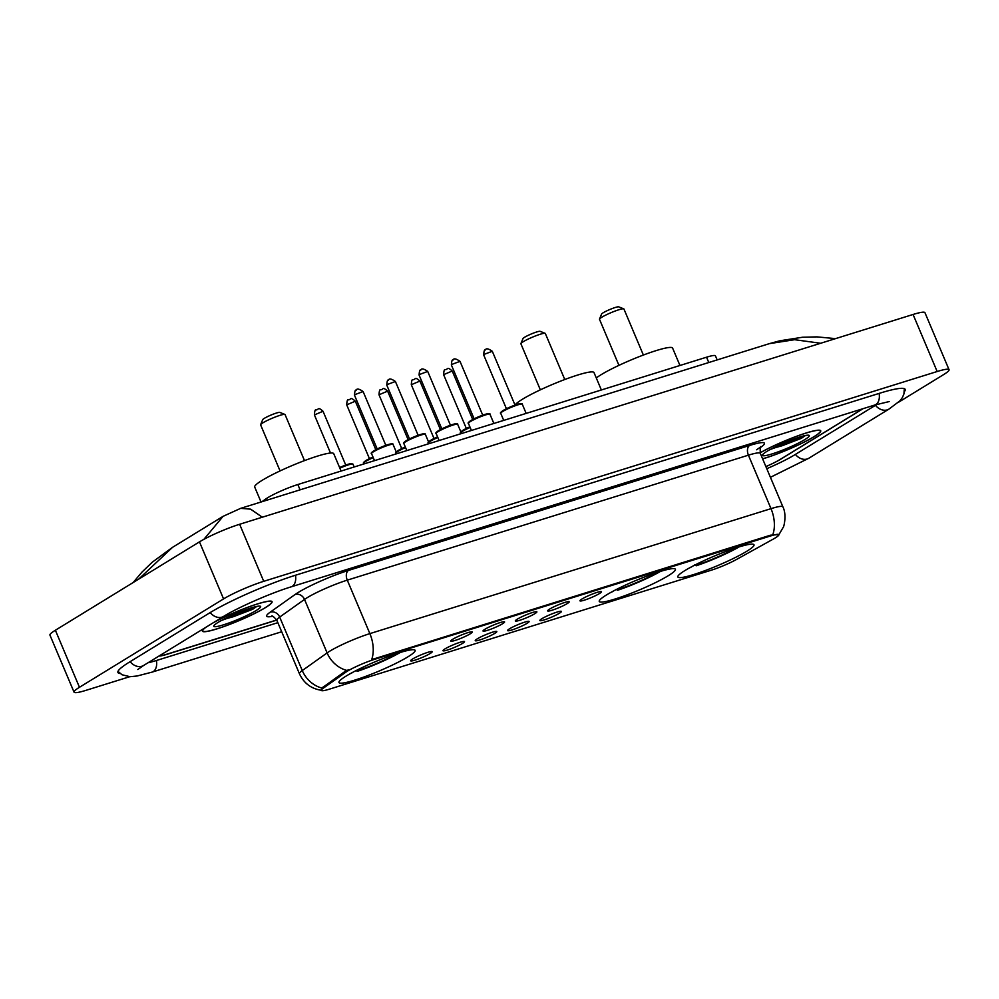 <?xml version="1.0" encoding="UTF-8"?>
<svg xmlns="http://www.w3.org/2000/svg" width="999" height="999" viewBox="0 0 999 999"><rect width="100%" height="100%" fill="white"/><g stroke="black" fill="none" stroke-linecap="round" stroke-linejoin="round"><path stroke-width="1.5" d="M606.43 594.979A41.334 5.032 157.1 0 0 599.25 601.435A41.334 5.032 157.1 0 0 626.535 595.067A41.334 5.032 157.1 0 0 668.231 575.724A41.334 5.032 157.1 0 0 675.399 569.268A41.334 5.032 157.1 0 0 648.126 575.636A41.334 5.032 157.1 0 0 606.43 594.979M685.027 570.491A41.334 5.032 157.1 0 0 677.846 576.947A41.334 5.032 157.1 0 0 705.132 570.591A41.334 5.032 157.1 0 0 746.827 551.236A41.334 5.032 157.1 0 0 753.995 544.78A41.334 5.032 157.1 0 0 726.723 551.148A41.334 5.032 157.1 0 0 685.027 570.491M346.154 676.061A41.334 5.032 157.1 0 0 338.973 682.517A41.334 5.032 157.1 0 0 366.258 676.161A41.334 5.032 157.1 0 0 407.954 656.805A41.334 5.032 157.1 0 0 415.122 650.349A41.334 5.032 157.1 0 0 387.849 656.718A41.334 5.032 157.1 0 0 346.154 676.061M430.169 653.508A11.701 1.424 -22.9 0 1 417.994 659.128A11.701 1.424 -22.9 0 1 410.639 660.676A11.701 1.424 -22.9 0 1 412.674 658.965A11.701 1.424 -22.9 0 1 424.1 653.633A11.701 1.424 -22.9 0 1 432.13 651.598A11.701 1.424 -22.9 0 1 430.169 653.508M462.475 643.443A11.701 1.424 -22.9 0 1 450.287 649.063A11.701 1.424 -22.9 0 1 442.944 650.611A11.701 1.424 -22.9 0 1 444.98 648.9A11.701 1.424 -22.9 0 1 456.393 643.568A11.701 1.424 -22.9 0 1 464.435 641.533A11.701 1.424 -22.9 0 1 462.475 643.443M494.78 633.391A11.701 1.424 -22.9 0 1 482.592 638.998A11.701 1.424 -22.9 0 1 475.237 640.559A11.701 1.424 -22.9 0 1 477.285 638.836A11.701 1.424 -22.9 0 1 488.698 633.503A11.701 1.424 -22.9 0 1 496.728 631.468A11.701 1.424 -22.9 0 1 494.78 633.391M527.072 623.326A11.701 1.424 -22.9 0 1 514.897 628.933A11.701 1.424 -22.9 0 1 507.542 630.494A11.701 1.424 -22.9 0 1 509.577 628.771A11.701 1.424 -22.9 0 1 521.003 623.438A11.701 1.424 -22.9 0 1 529.033 621.415A11.701 1.424 -22.9 0 1 527.072 623.326M559.378 613.261A11.701 1.424 -22.9 0 1 547.19 618.881A11.701 1.424 -22.9 0 1 539.847 620.429A11.701 1.424 -22.9 0 1 541.883 618.706A11.701 1.424 -22.9 0 1 553.309 613.374A11.701 1.424 -22.9 0 1 561.338 611.351A11.701 1.424 -22.9 0 1 559.378 613.261M470.254 633.803A11.701 1.424 -22.9 0 1 458.066 639.422A11.701 1.424 -22.9 0 1 450.724 640.971A11.701 1.424 -22.9 0 1 452.759 639.248A11.701 1.424 -22.9 0 1 464.185 633.928A11.701 1.424 -22.9 0 1 472.215 631.892A11.701 1.424 -22.9 0 1 470.254 633.803M502.559 623.738A11.701 1.424 -22.9 0 1 490.372 629.358A11.701 1.424 -22.9 0 1 483.017 630.906A11.701 1.424 -22.9 0 1 485.064 629.195A11.701 1.424 -22.9 0 1 496.478 623.863A11.701 1.424 -22.9 0 1 504.52 621.828A11.701 1.424 -22.9 0 1 502.559 623.738M534.852 613.673A11.701 1.424 -22.9 0 1 522.677 619.293A11.701 1.424 -22.9 0 1 515.322 620.841A11.701 1.424 -22.9 0 1 517.37 619.13A11.701 1.424 -22.9 0 1 528.783 613.798A11.701 1.424 -22.9 0 1 536.813 611.763A11.701 1.424 -22.9 0 1 534.852 613.673M567.157 603.621A11.701 1.424 -22.9 0 1 554.982 609.228A11.701 1.424 -22.9 0 1 547.627 610.789A11.701 1.424 -22.9 0 1 549.662 609.065A11.701 1.424 -22.9 0 1 561.088 603.733A11.701 1.424 -22.9 0 1 569.118 601.698A11.701 1.424 -22.9 0 1 567.157 603.621M599.462 593.556A11.701 1.424 -22.9 0 1 587.275 599.163A11.701 1.424 -22.9 0 1 579.932 600.724A11.701 1.424 -22.9 0 1 581.967 599A11.701 1.424 -22.9 0 1 593.381 593.668A11.701 1.424 -22.9 0 1 601.423 591.645A11.701 1.424 -22.9 0 1 599.462 593.556M261.913 501.735L265.771 498.988A23.402 2.847 -22.9 0 1 267.707 497.727A23.402 2.847 -22.9 0 1 297.839 484.527L706.543 357.205A23.402 2.847 -22.9 0 1 715.446 355.856L717.17 359.902M345.517 672.414A21.054 2.56 -22.9 0 1 347.252 671.266A21.054 2.56 -22.9 0 1 374.375 659.39L770.853 535.876A21.054 2.56 -22.9 0 1 778.87 534.652A21.054 2.56 -22.9 0 1 773.001 539.235L736.313 559.565A21.054 2.56 -22.9 0 1 711.413 570.154L329.32 689.185A21.054 2.56 -22.9 0 1 321.303 690.409A21.054 2.56 -22.9 0 1 323.214 688.249L345.517 672.414L345.08 671.378L348.863 669.605M765.883 466.583A23.402 2.847 157.1 0 0 780.831 459.128L860.888 410.027A23.402 2.847 157.1 0 0 862.836 408.753M159.253 655.868A23.402 2.847 157.1 0 0 167.058 654.145L276.711 619.992M766.77 468.693A42.108 5.132 157.1 0 0 794.829 454.757L874.887 405.669A42.108 5.132 157.1 0 0 876.91 404.383M148.014 662.762A42.108 5.132 157.1 0 0 156.943 660.351L277.859 622.677M898.363 402.347L943.63 374.588A31.194 3.796 157.1 0 0 949.05 369.717A31.194 3.796 157.1 0 0 937.162 371.516L263.736 581.318A31.194 3.796 157.1 0 0 223.564 598.913L79.458 687.287A31.194 3.796 157.1 0 0 74.051 692.157A31.194 3.796 157.1 0 0 85.926 690.359L129.77 676.698M949.05 369.717L924.949 312.675A31.194 3.796 157.1 0 0 913.074 314.473L239.635 524.275A31.194 3.796 157.1 0 0 199.463 541.87L55.37 630.244A31.194 3.796 157.1 0 0 49.95 635.114L74.051 692.157M904.345 391.695A67.07 8.179 157.1 0 0 905.181 389.385A67.07 8.179 157.1 0 0 879.632 393.256L295.991 575.087A67.07 8.179 157.1 0 0 209.615 612.924L129.558 662.012A67.07 8.179 157.1 0 0 117.919 672.489A67.07 8.179 157.1 0 0 120.155 673.513M820.666 343.256L794.617 339.697L769.317 343.656L779.807 340.796L802.484 337.25L816.97 336.875L835.526 338.636M769.305 343.668L240.697 508.341L250.612 509.165L262.312 517.207M203.896 539.335L223.064 516.346L172.515 547.34L138.674 579.145M223.064 516.346L240.684 508.341M205.27 627.647A37.825 4.608 157.1 0 0 202.372 631.118A37.825 4.608 157.1 0 0 227.335 625.299A37.825 4.608 157.1 0 0 265.497 607.592A37.825 4.608 157.1 0 0 272.065 601.685A37.825 4.608 157.1 0 0 250.587 606.243A37.825 4.608 157.1 0 0 213.873 622.377M762.624 458.853A37.825 4.608 157.1 0 0 814.16 436.663A37.825 4.608 157.1 0 0 820.716 430.756A37.825 4.608 157.1 0 0 797.639 435.889A37.825 4.608 157.1 0 0 760.089 452.809M321.903 690.346C311.438 688.935 303.946 683.403 299.425 673.751A31.194 3.796 -22.9 0 1 302.272 670.566L327.11 652.909A31.194 3.796 -22.9 0 1 329.682 651.223A31.194 3.796 -22.9 0 1 369.867 633.616A27.298 16.971 72.7 0 1 371.665 659.615L770.554 535.177L778.845 534.602M772.814 534.652A27.298 16.971 -107.3 0 0 771.003 508.653L369.867 633.616L347.277 580.144A31.194 3.796 157.1 0 0 307.093 597.739A31.194 3.796 157.1 0 0 304.52 599.425L279.683 617.082L302.272 670.566A27.298 23.739 54.6 0 0 321.878 688.049L345.08 671.378M765.896 466.62A23.402 2.847 157.1 0 0 780.119 459.465L861.013 409.865A23.402 2.847 157.1 0 0 862.636 408.816M158.991 656.031A23.402 2.847 157.1 0 0 166.933 654.32L276.76 620.104M773.388 447.814A31.194 3.796 157.1 0 0 781.967 444.505M224.738 618.743A31.194 3.796 157.1 0 0 233.316 615.434M206.418 626.947A37.438 4.558 157.1 0 0 202.735 630.968A37.438 4.558 157.1 0 0 227.435 625.199A37.438 4.558 157.1 0 0 265.21 607.679A37.438 4.558 157.1 0 0 271.703 601.835A37.438 4.558 157.1 0 0 249.55 606.655A37.438 4.558 157.1 0 0 212.725 623.076M221.503 620.429L252.722 609.265L256.793 606.43M218.207 622.327A25.425 3.097 157.1 0 0 213.823 625.874A25.425 3.097 157.1 0 0 229.208 622.889A25.425 3.097 157.1 0 0 256.231 610.476A25.425 3.097 157.1 0 0 260.314 606.231A25.425 3.097 157.1 0 0 242.47 610.951A25.425 3.097 157.1 0 0 218.207 622.327M254.77 606.893L228.346 616.97M252.722 609.265L233.504 616.658L223.139 619.555M762.587 458.791A37.438 4.558 157.1 0 0 813.86 436.75A37.438 4.558 157.1 0 0 820.366 430.906A37.438 4.558 157.1 0 0 797.352 436.051A37.438 4.558 157.1 0 0 760.114 452.872M770.154 449.5L801.385 438.336L805.456 435.502M766.87 451.398A25.425 3.097 157.1 0 0 762.487 454.945A25.425 3.097 157.1 0 0 777.859 451.96A25.425 3.097 157.1 0 0 804.894 439.548A25.425 3.097 157.1 0 0 808.978 435.302A25.425 3.097 157.1 0 0 791.121 440.022A25.425 3.097 157.1 0 0 766.87 451.398M803.421 435.964L777.01 446.041M801.385 438.336L782.167 445.729L771.802 448.626M304.495 460.614L285.052 414.56A13.262 1.611 157.1 0 0 284.877 414.423L279.832 412.412A9.353 1.136 157.1 0 0 273.264 414.148A9.353 1.136 157.1 0 0 264.335 418.331A9.353 1.136 157.1 0 0 262.712 419.642L260.639 424.662A13.262 1.611 157.1 0 0 260.627 424.875L280.07 470.929M284.877 414.423A13.262 1.611 157.1 0 0 275.574 416.883A13.262 1.611 157.1 0 0 262.924 422.814A13.262 1.611 157.1 0 0 260.639 424.662M341.084 471.053L333.728 453.658A42.895 5.232 157.1 0 0 305.419 460.264A42.895 5.232 157.1 0 0 262.15 480.332A42.895 5.232 157.1 0 0 254.708 487.037L261.026 502.01M399.875 652.597L399.837 652.709A37.125 4.52 157.1 0 1 357.305 671.34L355.856 670.441M350.874 673.326A37.125 4.52 157.1 0 0 351.486 673.164L353.434 671.952A33.529 4.083 157.1 0 1 353.396 671.977M357.305 671.34L359.265 670.142A33.529 4.083 157.1 0 0 397.14 653.558L399.837 652.709M359.415 668.918L359.265 670.142M564.772 379.52L545.329 333.479A13.262 1.611 157.1 0 0 545.154 333.329L540.109 331.331A9.353 1.136 157.1 0 0 533.541 333.067A9.353 1.136 157.1 0 0 524.612 337.25A9.353 1.136 157.1 0 0 522.989 338.549L520.916 343.569A13.262 1.611 157.1 0 0 520.904 343.793L540.347 389.835M545.154 333.329A13.262 1.611 157.1 0 0 535.851 335.789A13.262 1.611 157.1 0 0 523.201 341.72A13.262 1.611 157.1 0 0 520.916 343.569M601.361 389.972L594.005 372.565A42.895 5.232 157.1 0 0 565.709 379.17A42.895 5.232 157.1 0 0 522.427 399.25A42.895 5.232 157.1 0 0 515.109 405.07M660.152 571.503L660.114 571.628A37.125 4.52 157.1 0 1 617.594 590.259L616.133 589.348M611.151 592.245A37.125 4.52 157.1 0 0 611.763 592.07L613.711 590.884A33.529 4.083 157.1 0 0 613.711 590.884L613.711 590.871M617.594 590.259L619.542 589.06A33.529 4.083 157.1 0 0 657.417 572.464L660.114 571.628M619.692 587.824L619.542 589.06M643.368 355.032L623.925 308.991A13.262 1.611 157.1 0 0 623.751 308.841L618.706 306.843A9.353 1.136 157.1 0 0 612.137 308.579A9.353 1.136 157.1 0 0 603.209 312.762A9.353 1.136 157.1 0 0 601.585 314.073L599.512 319.081A13.262 1.611 157.1 0 0 599.5 319.305L618.943 365.359M623.751 308.841A13.262 1.611 157.1 0 0 614.447 311.301A13.262 1.611 157.1 0 0 601.798 317.232A13.262 1.611 157.1 0 0 599.512 319.081M679.957 365.484L672.602 348.089A42.895 5.232 157.1 0 0 644.305 354.695A42.895 5.232 157.1 0 0 601.023 374.762A42.895 5.232 157.1 0 0 596.291 377.972M738.748 547.015L738.711 547.14A37.125 4.52 157.1 0 1 696.191 565.771L694.73 564.86M689.747 567.757A37.125 4.52 157.1 0 0 690.359 567.582L692.307 566.383A33.529 4.083 157.1 0 1 692.27 566.408M696.191 565.771L698.139 564.572A33.529 4.083 157.1 0 0 736.013 547.989L738.711 547.14M698.289 563.349L698.139 564.572M266.346 500.349L265.771 498.988M323.214 688.249L322.777 687.225M770.853 535.876L770.554 535.177M374.375 659.39L374.076 658.691M300.075 489.847L297.839 484.527M708.778 362.512L706.543 357.205M879.12 393.419A12.475 7.755 72.7 0 1 875.898 404.52A12.475 7.755 72.7 0 1 874.799 405.02L889.185 401.573M904.32 388.648L903.933 393.918L902.347 397.627L899.762 400.986L888.923 409.115A12.475 9.653 -121.5 0 1 887.224 409.89A12.475 9.653 -121.5 0 1 875.449 405.319M888.923 409.115L808.878 458.216A12.475 9.653 -121.5 0 1 807.167 458.991A12.475 9.653 -121.5 0 1 795.391 454.42M117.994 671.378L122.04 674.762L130.02 676.71L137.05 676.011L152.11 672.115A12.475 7.755 -107.3 0 0 153.222 671.615A12.475 7.755 -107.3 0 0 156.431 660.514M130.12 661.675A12.475 9.653 58.5 0 0 141.895 666.246A12.475 9.653 58.5 0 0 143.606 665.471L223.651 616.383C237.5 607.667 270.904 592.994 291.146 586.85L874.799 405.02M210.177 612.574A12.475 9.653 58.5 0 0 221.953 617.145A12.475 9.653 58.5 0 0 223.651 616.383M295.479 575.249A12.475 7.755 72.7 0 1 292.257 586.351A12.475 7.755 72.7 0 1 291.146 586.85M913.074 314.473L937.162 371.516M55.37 630.244L79.458 687.287M199.463 541.87L223.564 598.913M239.635 524.275L263.736 581.318M749.625 445.454A7.805 4.845 -107.3 0 0 748.413 455.169L347.277 580.144A7.805 4.845 -107.3 0 1 348.476 570.429L749.625 445.454A38.998 4.758 -22.9 0 1 760.464 447.502M760.301 453.371A31.194 3.796 157.1 0 0 748.413 455.169L771.003 508.653A31.194 3.796 -22.9 0 1 782.891 506.843L760.301 453.371C760.064 448.164 760.301 445.941 761.001 446.703L756.643 449.775M346.865 670.429A27.298 23.739 54.6 0 1 327.11 652.909L304.52 599.425A7.805 6.781 -125.4 0 0 295.042 594.53A38.998 4.758 -22.9 0 1 348.476 570.429M272.515 616.308A38.998 4.758 -22.9 0 1 270.192 612.187L295.042 594.53M270.192 612.187A7.805 6.781 -125.4 0 1 279.683 617.082A31.194 3.796 157.1 0 0 276.835 620.267C273.876 616.77 272.115 615.384 271.566 616.121M373.539 451.723A11.701 1.424 157.1 0 0 371.516 453.546C370.679 453.421 371.416 452.535 373.726 450.874L389.51 444.193C392.257 443.693 393.456 443.781 393.069 444.443A11.701 1.424 157.1 0 0 385.352 446.241A11.701 1.424 157.1 0 0 373.539 451.723M380.532 447.452L382.405 446.665M355.294 394.468L354.483 395.192C354.732 391.196 355.294 389.535 356.168 390.234C356.818 388.324 359.128 388.773 363.112 391.558L355.294 394.468M373.826 450.824A10.914 1.336 -22.9 0 1 385.626 445.429A10.914 1.336 -22.9 0 1 391.995 444.293M405.844 441.658A11.701 1.424 157.1 0 0 403.821 443.481C402.984 443.356 403.721 442.47 406.019 440.809L421.803 434.128C424.563 433.628 425.749 433.716 425.362 434.378A11.701 1.424 157.1 0 0 417.644 436.176A11.701 1.424 157.1 0 0 405.844 441.658M412.837 437.387L414.71 436.6M387.6 384.403L386.788 385.139C387.038 381.131 387.6 379.47 388.474 380.169C389.123 378.259 391.433 378.708 395.404 381.493L387.6 384.403M406.131 440.759A10.914 1.336 -22.9 0 1 417.932 435.364A10.914 1.336 -22.9 0 1 424.3 434.228M438.149 431.593A11.701 1.424 157.1 0 0 436.113 433.416C435.289 433.304 436.014 432.405 438.324 430.744L454.108 424.063C456.868 423.576 458.054 423.651 457.667 424.313A11.701 1.424 157.1 0 0 449.95 426.123A11.701 1.424 157.1 0 0 438.149 431.593M445.142 427.322L447.015 426.536M419.905 374.338L419.093 375.075C419.33 371.066 419.892 369.405 420.779 370.105C421.428 368.206 423.738 368.643 427.709 371.428L419.905 374.338M438.424 430.694A10.914 1.336 -22.9 0 1 450.224 425.299A10.914 1.336 -22.9 0 1 456.593 424.163M470.454 421.528A11.701 1.424 157.1 0 0 468.419 423.364C467.582 423.239 468.319 422.34 470.629 420.679L486.413 413.998C489.173 413.511 490.359 413.598 489.972 414.248A11.701 1.424 157.1 0 0 482.255 416.059A11.701 1.424 157.1 0 0 470.454 421.528M477.435 417.257L479.308 416.471M452.197 364.273L451.386 365.01C451.635 361.001 452.197 359.353 453.084 360.04C453.721 358.142 456.031 358.579 460.015 361.363L452.197 364.273M470.729 420.641A10.914 1.336 -22.9 0 1 482.529 415.234A10.914 1.336 -22.9 0 1 488.898 414.098M502.747 411.463A11.701 1.424 157.1 0 0 500.724 413.299C499.887 413.174 500.624 412.287 502.922 410.626L518.718 403.933C521.466 403.446 522.652 403.534 522.277 404.195A11.701 1.424 157.1 0 0 514.547 405.994A11.701 1.424 157.1 0 0 502.747 411.463M509.74 407.205L511.613 406.406M484.503 354.208L483.691 354.945C483.941 350.936 484.503 349.288 485.377 349.987C486.026 348.077 488.336 348.514 492.307 351.298L484.503 354.208M503.034 410.577A10.914 1.336 -22.9 0 1 514.835 405.169A10.914 1.336 -22.9 0 1 521.203 404.033M351.91 463.998A10.914 1.336 -22.9 0 0 339.598 467.544L350.699 463.611L352.984 464.148A11.701 1.424 157.1 0 0 339.86 468.169M314.398 414.91C314.648 410.901 315.209 409.24 316.096 409.94C318.918 409.802 317.607 406.356 323.027 411.263L314.398 414.91L330.507 453.034M340.447 467.157L342.32 466.371M373.239 457.629A11.701 1.424 157.1 0 0 365.759 461.363A11.701 1.424 157.1 0 0 363.736 463.186L364.036 463.911M366.046 460.464A10.914 1.336 -22.9 0 1 372.977 457.005L365.934 460.514C363.636 462.175 362.899 463.074 363.736 463.186M346.703 404.845C346.953 400.836 347.515 399.188 348.389 399.875C351.223 399.75 349.9 396.291 355.319 401.198L346.703 404.845L369.43 458.628M405.544 447.564A11.701 1.424 157.1 0 0 398.064 451.298A11.701 1.424 157.1 0 0 396.453 452.447M398.351 450.412A10.914 1.336 -22.9 0 1 405.282 446.94L398.239 450.449C395.941 452.11 395.204 453.009 396.029 453.134M379.008 394.78C379.245 390.771 379.82 389.123 380.694 389.81C383.516 389.685 382.205 386.226 387.624 391.133L379.008 394.78L401.723 448.576M437.837 437.5A11.701 1.424 157.1 0 0 430.369 441.233A11.701 1.424 157.1 0 0 428.746 442.382M430.644 440.347A10.914 1.336 -22.9 0 1 437.574 436.875L430.544 440.397C428.234 442.058 427.497 442.944 428.334 443.069M411.313 384.715C411.551 380.706 412.112 379.058 412.999 379.757C415.821 379.62 414.51 376.161 419.93 381.069L411.313 384.715L434.028 438.511M470.142 427.447A11.701 1.424 157.1 0 0 462.662 431.181A11.701 1.424 157.1 0 0 461.051 432.317M462.949 430.282A10.914 1.336 -22.9 0 1 469.88 426.823L462.849 430.332C460.539 431.993 459.802 432.879 460.639 433.004M443.606 374.65C443.856 370.641 444.418 368.993 445.292 369.692C448.126 369.555 446.815 366.109 452.235 371.016L443.606 374.65L466.333 428.446M137.812 669.517L143.606 665.471M281.693 631.755L152.11 672.115M808.878 458.216L770.416 477.31M172.515 547.34L152.285 562.187L141.995 572.09L133.104 582.567M778.721 535.014L783.253 527.247C783.403 528.384 787.237 515.384 782.891 506.843M299.425 673.751L276.835 620.267M354.483 395.192L377.21 448.988M371.516 453.546L374.513 460.639M393.069 444.443L396.953 453.646M363.112 391.558L385.826 445.342M386.788 385.139L409.515 438.923M403.821 443.481L406.818 450.574M425.362 434.378L429.258 443.581M395.404 381.493L418.131 435.289M419.093 375.075L441.808 428.858M436.113 433.416L439.11 440.509M457.667 424.313L461.563 433.529M427.709 371.428L450.437 425.224M451.386 365.01L474.113 418.793M468.419 423.364L471.416 430.457M489.972 414.248L493.856 423.464M460.015 361.363L482.729 415.159M483.691 354.945L506.418 408.741M500.724 413.299L503.721 420.392M522.277 404.195L526.161 413.399M492.307 351.298L515.034 405.094M323.027 411.263L345.741 465.059M352.984 464.148L354.183 466.97M355.319 401.198L375.811 449.7M387.624 391.133L408.116 439.635M419.93 381.069L440.409 429.57M452.235 371.016L472.714 419.505"/></g></svg>
